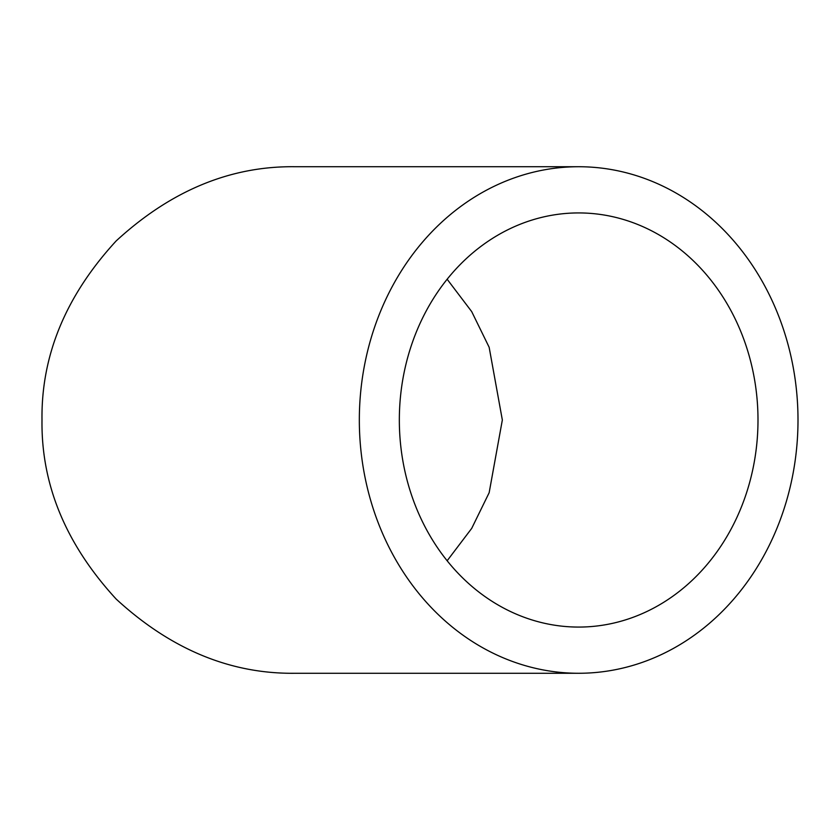 <?xml version="1.0" encoding="UTF-8"?>
<svg xmlns="http://www.w3.org/2000/svg" width="840" height="840" viewBox="0 0 840 840"><rect width="100%" height="100%" fill="white"/><g stroke="black" fill="none" stroke-linecap="round" stroke-linejoin="round"><path stroke-width="1.26" d="M399.336 420A207.071 179.329 -90 0 1 578.666 212.929A207.071 179.329 -90 0 1 757.995 420A207.071 179.329 -90 0 1 578.666 627.071A207.071 179.329 -90 0 1 399.336 420M447.143 560.763L471.702 528.392L489.153 492.713L502.341 420L489.153 347.288L471.702 311.608L447.143 279.237M359.331 420A253.271 219.334 90 0 0 578.666 673.271A253.271 219.334 90 0 0 798 420A253.271 219.334 90 0 0 578.666 166.73A253.271 219.334 90 0 0 359.331 420M578.666 673.271L295.27 673.271C230.633 674.131 170.929 649.415 116.183 599.088C65.856 544.331 41.129 484.638 42 420C41.129 355.362 65.856 295.669 116.183 240.912C170.929 190.585 230.633 165.869 295.27 166.73L578.666 166.73"/></g></svg>
